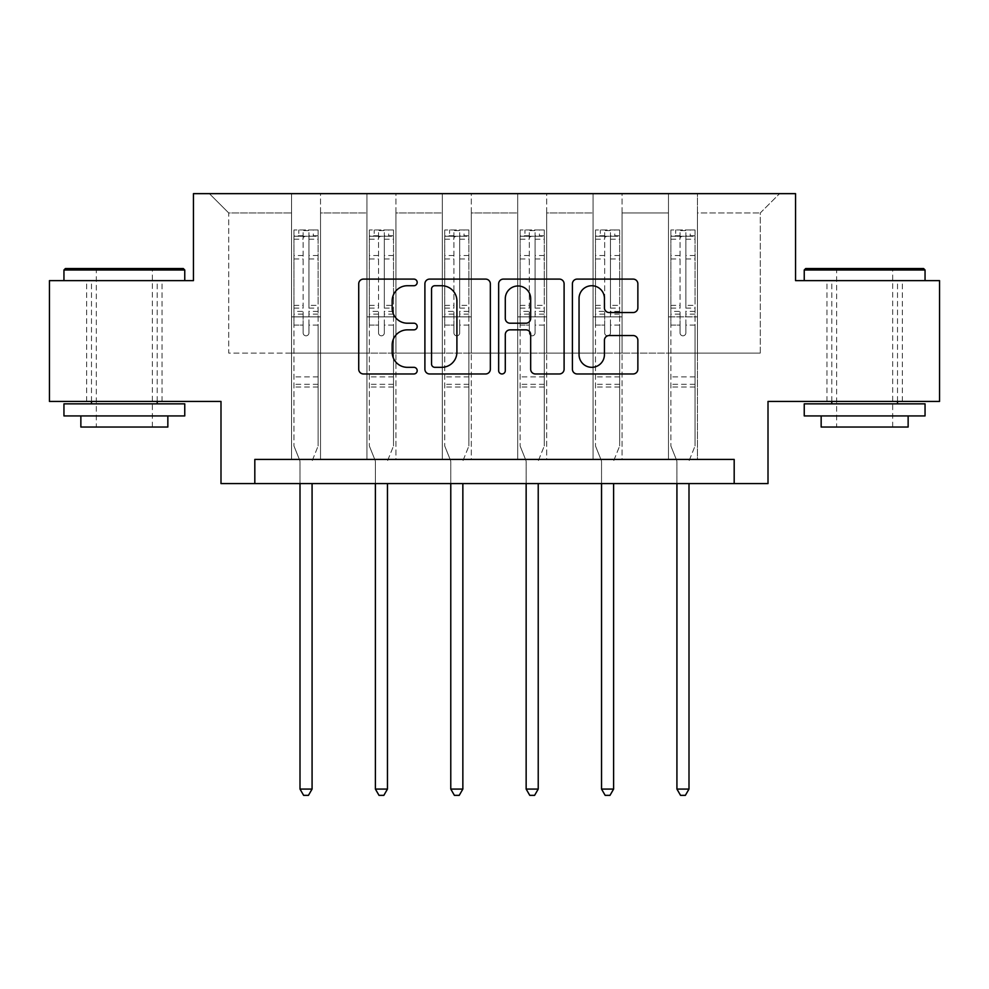 <?xml version="1.0" encoding="UTF-8"?>
<svg xmlns="http://www.w3.org/2000/svg" width="989" height="989" viewBox="0 0 989 989"><rect width="100%" height="100%" fill="white"/><g stroke="black" fill="none" stroke-linecap="round" stroke-linejoin="round"><path stroke-width="0.74" stroke-dasharray="4.95 3.71" d="M417.185 282.421A3.326 3.326 0 0 0 413.872 279.096L363.47 279.096A4.747 4.747 0 0 0 358.723 283.843L358.723 369.218A4.747 4.747 0 0 0 363.47 373.966L413.872 373.966A3.326 3.326 0 0 0 417.185 370.64A3.326 3.326 0 0 0 413.872 367.327L407.344 367.327A15.181 15.181 0 0 1 392.163 352.146L392.163 345.025A15.181 15.181 0 0 1 407.344 329.856L413.872 329.856A3.326 3.326 0 0 0 417.185 326.531A3.326 3.326 0 0 0 413.872 323.205L407.344 323.205A15.181 15.181 0 0 1 392.163 308.036L392.163 300.916A15.181 15.181 0 0 1 407.344 285.734L413.872 285.734A3.326 3.326 0 0 0 417.185 282.421M864.646 280.629L804.242 280.629L864.646 280.629M864.646 401.435L902.339 401.435L864.646 401.435M124.354 280.629L63.951 280.629L124.354 280.629M124.354 401.435L86.661 401.435L124.354 401.435M939.55 280.629L939.55 401.435L768.008 401.435L768.008 483.584L220.992 483.584L220.992 401.435L49.45 401.435L49.45 280.629L193.448 280.629L193.448 193.646L795.552 193.646L795.552 280.629L939.55 280.629M668.465 193.646L779.604 193.646L697.455 193.646L697.455 353.11L760.269 353.11L697.455 353.11L697.455 212.969L760.269 212.969L697.455 212.969L697.455 193.646L697.455 459.415L668.465 459.415L697.455 459.415L668.465 459.415L697.455 459.415L697.455 193.646L622.069 193.646L668.465 193.646L668.465 353.11L622.069 353.11L668.465 353.11L668.465 212.969L622.069 212.969L622.069 353.11L622.069 212.969L668.465 212.969L668.465 193.646L668.465 459.415L668.465 316.863L668.465 353.11L697.455 353.11L668.465 353.11L668.465 316.863L697.455 316.863L668.465 316.863L668.465 459.415L668.465 193.646M593.079 193.646L622.069 193.646L622.069 459.415L593.079 459.415L622.069 459.415L593.079 459.415L622.069 459.415L622.069 193.646L546.682 193.646L593.079 193.646L593.079 353.11L546.682 353.11L593.079 353.11L593.079 212.969L546.682 212.969L546.682 353.11L546.682 212.969L593.079 212.969L593.079 193.646L593.079 459.415L593.079 316.863L593.079 353.11L622.069 353.11L593.079 353.11L593.079 316.863L622.069 316.863L593.079 316.863L593.079 459.415L593.079 193.646M517.692 193.646L546.682 193.646L546.682 459.415L517.692 459.415L546.682 459.415L517.692 459.415L546.682 459.415L546.682 193.646L471.308 193.646L517.692 193.646L517.692 353.11L471.308 353.11L517.692 353.11L517.692 212.969L471.308 212.969L471.308 353.11L471.308 212.969L517.692 212.969L517.692 193.646L517.692 459.415L517.692 316.863L517.692 353.11L546.682 353.11L517.692 353.11L517.692 316.863L546.682 316.863L517.692 316.863L517.692 459.415L517.692 193.646M442.318 193.646L471.308 193.646L471.308 459.415L442.318 459.415L471.308 459.415L442.318 459.415L471.308 459.415L471.308 193.646L395.921 193.646L442.318 193.646L442.318 353.11L395.921 353.11L442.318 353.11L442.318 212.969L395.921 212.969L395.921 353.11L395.921 212.969L442.318 212.969L442.318 193.646L442.318 459.415L442.318 316.863L442.318 353.11L471.308 353.11L442.318 353.11L442.318 316.863L471.308 316.863L442.318 316.863L442.318 459.415L442.318 193.646M366.931 193.646L395.921 193.646L395.921 459.415L366.931 459.415L395.921 459.415L366.931 459.415L395.921 459.415L395.921 193.646L320.535 193.646L366.931 193.646L366.931 353.11L320.535 353.11L366.931 353.11L366.931 212.969L320.535 212.969L320.535 353.11L320.535 212.969L366.931 212.969L366.931 193.646L366.931 459.415L366.931 316.863L366.931 353.11L395.921 353.11L366.931 353.11L366.931 316.863L395.921 316.863L366.931 316.863L366.931 459.415L366.931 193.646M291.545 193.646L320.535 193.646L320.535 459.415L291.545 459.415L320.535 459.415L291.545 459.415L320.535 459.415L320.535 193.646L209.396 193.646L291.545 193.646L291.545 353.11L228.731 353.11L228.731 212.969L291.545 212.969L228.731 212.969L209.396 193.646L228.731 212.969L228.731 353.11L291.545 353.11L291.545 193.646L291.545 459.415L291.545 193.646M254.816 483.584L254.816 459.415L254.816 483.584L254.816 459.415L734.184 459.415L254.816 459.415L734.184 459.415L734.184 483.584M760.269 353.11L760.269 212.969L779.604 193.646L760.269 212.969L760.269 353.11M291.545 353.11L320.535 353.11L320.535 316.863L320.535 459.415L320.535 316.863L320.535 353.11L291.545 353.11L291.545 316.863L320.535 316.863L291.545 316.863L291.545 459.415L291.545 353.11M291.545 316.863L320.535 316.863L291.545 316.863M366.931 316.863L395.921 316.863L366.931 316.863M442.318 316.863L471.308 316.863L442.318 316.863M517.692 316.863L546.682 316.863L517.692 316.863M593.079 316.863L622.069 316.863L593.079 316.863M668.465 316.863L697.455 316.863L668.465 316.863M490.346 369.218L490.346 283.843A4.747 4.747 0 0 0 485.611 279.096L429.634 279.096A4.747 4.747 0 0 0 424.899 283.843L424.899 369.218A4.747 4.747 0 0 0 429.634 373.966L485.611 373.966A4.747 4.747 0 0 0 490.346 369.218M434.851 285.734A3.326 3.326 0 0 0 431.538 289.06L431.538 364.001A3.326 3.326 0 0 0 434.851 367.327L441.737 367.327A15.181 15.181 0 0 0 456.906 352.146L456.906 300.916A15.181 15.181 0 0 0 441.737 285.734L434.851 285.734M503.389 279.096L559.366 279.096A4.747 4.747 0 0 1 564.101 283.843L564.101 369.218A4.747 4.747 0 0 1 559.366 373.966L535.408 373.966A4.747 4.747 0 0 1 530.673 369.218L530.673 334.591A4.747 4.747 0 0 0 525.925 329.856L510.04 329.856A4.747 4.747 0 0 0 505.292 334.591L505.292 370.64A3.326 3.326 0 0 1 501.967 373.966A3.326 3.326 0 0 1 498.654 370.64L498.654 283.843A4.747 4.747 0 0 1 503.389 279.096M530.673 298.666A12.684 12.684 0 0 0 517.976 285.982A12.684 12.684 0 0 0 505.292 298.666L505.292 318.47A4.747 4.747 0 0 0 510.04 323.205L525.925 323.205A4.747 4.747 0 0 0 530.673 318.47L530.673 298.666M609.162 312.536L633.121 312.536A4.747 4.747 0 0 0 637.868 307.802L637.868 283.843A4.747 4.747 0 0 0 633.121 279.096L577.156 279.096A4.747 4.747 0 0 0 572.408 283.843L572.408 369.218A4.747 4.747 0 0 0 577.156 373.966L633.121 373.966A4.747 4.747 0 0 0 637.868 369.218L637.868 340.29A4.747 4.747 0 0 0 633.121 335.543L609.162 335.543A4.747 4.747 0 0 0 604.427 340.29L604.427 354.631A12.684 12.684 0 0 1 591.731 367.327A12.684 12.684 0 0 1 579.047 354.631L579.047 298.431A12.684 12.684 0 0 1 591.731 285.734A12.684 12.684 0 0 1 604.427 298.431L604.427 307.802A4.747 4.747 0 0 0 609.162 312.536M303.141 332.91A2.905 2.905 0 0 0 306.046 335.815A2.905 2.905 0 0 1 303.141 332.91L303.141 325.072L303.141 332.91M318.001 229.98L313.29 229.98L313.29 236.26L318.124 236.272L318.124 229.98L293.968 229.98L293.968 445.99L293.968 325.072L303.141 325.072L303.141 311.399L293.968 311.399M293.968 229.98L293.968 325.072L303.141 325.072L303.141 237.533C305.069 235.852 307.01 235.852 308.939 237.533L308.939 305.341L318.124 305.341L318.124 445.99L318.124 325.072L308.939 325.072L308.939 332.91A2.905 2.905 0 0 1 306.046 335.815A2.905 2.905 0 0 0 308.939 332.91L308.939 305.341M318.124 236.272L318.124 305.341M318.124 229.98L318.124 325.072L308.939 325.072L308.939 230.585L303.141 230.585L303.141 311.399M313.29 229.98L294.079 229.98M313.29 236.26L298.789 236.26L298.789 229.98M293.968 236.272L318.001 236.26M294.079 236.26L298.789 236.26M312.437 460.132L318.124 445.99L312.437 460.132A4.834 4.834 0 0 0 312.079 461.925A4.834 4.834 0 0 1 312.437 460.132M300.001 483.584L300.001 461.925A4.834 4.834 0 0 0 299.655 460.132L293.968 445.99L299.655 460.132A4.834 4.834 0 0 1 300.001 461.925L300.001 789.074L312.079 789.074L312.079 483.584M318.124 387.033L293.968 387.033M300.001 789.074L303.623 795.354L308.457 795.354L312.079 789.074M303.141 237.533L303.141 230.585M308.939 237.533L308.939 230.585M183.299 268.538L65.398 268.538M63.951 269.997L184.758 269.997M63.951 415.924L184.758 415.924M63.951 403.846L184.758 403.846M80.863 427.038L167.846 427.038M124.354 269.997L96.329 269.997L124.354 269.997M923.602 268.538L805.701 268.538M804.242 269.997L925.049 269.997M804.242 415.924L925.049 415.924M804.242 403.846L925.049 403.846M821.154 427.038L908.137 427.038M864.646 269.997L836.62 269.997L864.646 269.997M378.527 332.91A2.905 2.905 0 0 0 381.42 335.815A2.905 2.905 0 0 1 378.527 332.91L378.527 325.072L378.527 332.91M393.387 229.98L388.677 229.98L388.677 236.26L393.511 236.272L393.511 229.98L369.342 229.98L369.342 445.99L369.342 325.072L378.527 325.072L378.527 311.399L369.342 311.399M369.342 229.98L369.342 325.072L378.527 325.072L378.527 237.533C380.456 235.852 382.384 235.852 384.325 237.533L384.325 305.341L393.511 305.341L393.511 445.99L393.511 325.072L384.325 325.072L384.325 332.91A2.905 2.905 0 0 1 381.42 335.815A2.905 2.905 0 0 0 384.325 332.91L384.325 305.341M393.511 236.272L393.511 305.341M393.511 229.98L393.511 325.072L384.325 325.072L384.325 230.585L378.527 230.585L378.527 311.399M388.677 229.98L369.466 229.98M388.677 236.26L374.176 236.26L374.176 229.98M369.342 236.272L393.387 236.26M369.466 236.26L374.176 236.26M387.812 460.132L393.511 445.99L387.812 460.132A4.834 4.834 0 0 0 387.465 461.925A4.834 4.834 0 0 1 387.812 460.132M375.387 483.584L375.387 461.925A4.834 4.834 0 0 0 375.041 460.132L369.342 445.99L375.041 460.132A4.834 4.834 0 0 1 375.387 461.925L375.387 789.074L387.465 789.074L387.465 483.584M393.511 387.033L369.342 387.033M375.387 789.074L379.01 795.354L383.843 795.354L387.465 789.074M378.527 237.533L378.527 230.585M384.325 237.533L384.325 230.585M453.914 332.91A2.905 2.905 0 0 0 456.807 335.815A2.905 2.905 0 0 1 453.914 332.91L453.914 325.072L453.914 332.91M468.774 229.98L464.051 229.98L464.051 236.26L468.885 236.272L468.885 229.98L444.729 229.98L444.729 445.99L444.729 325.072L453.914 325.072L453.914 311.399L444.729 311.399M444.729 229.98L444.729 325.072L453.914 325.072L453.914 237.533C455.842 235.852 457.771 235.852 459.712 237.533L459.712 305.341L468.885 305.341L468.885 445.99L468.885 325.072L459.712 325.072L459.712 332.91A2.905 2.905 0 0 1 456.807 335.815A2.905 2.905 0 0 0 459.712 332.91L459.712 305.341M468.885 236.272L468.885 305.341M468.885 229.98L468.885 325.072L459.712 325.072L459.712 230.585L453.914 230.585L453.914 311.399M464.051 229.98L444.852 229.98M464.051 236.26L449.562 236.26L449.562 229.98M444.729 236.272L468.774 236.26M444.852 236.26L449.562 236.26M463.198 460.132L468.885 445.99L463.198 460.132A4.834 4.834 0 0 0 462.852 461.925A4.834 4.834 0 0 1 463.198 460.132M450.774 483.584L450.774 461.925A4.834 4.834 0 0 0 450.415 460.132L444.729 445.99L450.415 460.132A4.834 4.834 0 0 1 450.774 461.925L450.774 789.074L462.852 789.074L462.852 483.584M468.885 387.033L444.729 387.033M450.774 789.074L454.396 795.354L459.23 795.354L462.852 789.074M453.914 237.533L453.914 230.585M459.712 237.533L459.712 230.585M529.288 332.91A2.905 2.905 0 0 0 532.193 335.815A2.905 2.905 0 0 1 529.288 332.91L529.288 325.072L529.288 332.91M544.148 229.98L539.438 229.98L539.438 236.26L544.271 236.272L544.271 229.98L520.115 229.98L520.115 445.99L520.115 325.072L529.288 325.072L529.288 311.399L520.115 311.399M520.115 229.98L520.115 325.072L529.288 325.072L529.288 237.533C531.217 235.852 533.158 235.852 535.086 237.533L535.086 305.341L544.271 305.341L544.271 445.99L544.271 325.072L535.086 325.072L535.086 332.91A2.905 2.905 0 0 1 532.193 335.815A2.905 2.905 0 0 0 535.086 332.91L535.086 305.341M544.271 236.272L544.271 305.341M544.271 229.98L544.271 325.072L535.086 325.072L535.086 230.585L529.288 230.585L529.288 311.399M539.438 229.98L520.226 229.98M539.438 236.26L524.949 236.26L524.949 229.98M520.115 236.272L544.148 236.26M520.226 236.26L524.949 236.26M538.585 460.132L544.271 445.99L538.585 460.132A4.834 4.834 0 0 0 538.226 461.925A4.834 4.834 0 0 1 538.585 460.132M526.148 483.584L526.148 461.925A4.834 4.834 0 0 0 525.802 460.132L520.115 445.99L525.802 460.132A4.834 4.834 0 0 1 526.148 461.925L526.148 789.074L538.226 789.074L538.226 483.584M544.271 387.033L520.115 387.033M526.148 789.074L529.77 795.354L534.604 795.354L538.226 789.074M529.288 237.533L529.288 230.585M535.086 237.533L535.086 230.585M604.675 332.91A2.905 2.905 0 0 0 607.58 335.815A2.905 2.905 0 0 1 604.675 332.91L604.675 325.072L604.675 332.91M619.534 229.98L614.824 229.98L614.824 236.26L619.658 236.272L619.658 229.98L595.489 229.98L595.489 445.99L595.489 325.072L604.675 325.072L604.675 311.399L595.489 311.399M595.489 229.98L595.489 325.072L604.675 325.072L604.675 237.533C606.603 235.852 608.532 235.852 610.473 237.533L610.473 305.341L619.658 305.341L619.658 445.99L619.658 325.072L610.473 325.072L610.473 332.91A2.905 2.905 0 0 1 607.58 335.815A2.905 2.905 0 0 0 610.473 332.91L610.473 305.341M619.658 236.272L619.658 305.341M619.658 229.98L619.658 325.072L610.473 325.072L610.473 230.585L604.675 230.585L604.675 311.399M614.824 229.98L595.613 229.98M614.824 236.26L600.323 236.26L600.323 229.98M595.489 236.272L619.534 236.26M595.613 236.26L600.323 236.26M613.959 460.132L619.658 445.99L613.959 460.132A4.834 4.834 0 0 0 613.613 461.925A4.834 4.834 0 0 1 613.959 460.132M601.535 483.584L601.535 461.925A4.834 4.834 0 0 0 601.188 460.132L595.489 445.99L601.188 460.132A4.834 4.834 0 0 1 601.535 461.925L601.535 789.074L613.613 789.074L613.613 483.584M619.658 387.033L595.489 387.033M601.535 789.074L605.157 795.354L609.99 795.354L613.613 789.074M604.675 237.533L604.675 230.585M610.473 237.533L610.473 230.585M680.061 332.91A2.905 2.905 0 0 0 682.954 335.815A2.905 2.905 0 0 1 680.061 332.91L680.061 325.072L680.061 332.91M694.921 229.98L690.211 229.98L690.211 236.26L695.032 236.272L695.032 229.98L670.876 229.98L670.876 445.99L670.876 325.072L680.061 325.072L680.061 311.399L670.876 311.399M670.876 229.98L670.876 325.072L680.061 325.072L680.061 237.533C681.99 235.852 683.918 235.852 685.859 237.533L685.859 305.341L695.032 305.341L695.032 445.99L695.032 325.072L685.859 325.072L685.859 332.91A2.905 2.905 0 0 1 682.954 335.815A2.905 2.905 0 0 0 685.859 332.91L685.859 305.341M695.032 236.272L695.032 305.341M695.032 229.98L695.032 325.072L685.859 325.072L685.859 230.585L680.061 230.585L680.061 311.399M690.211 229.98L670.999 229.98M690.211 236.26L675.71 236.26L675.71 229.98M670.876 236.272L694.921 236.26M670.999 236.26L675.71 236.26M689.345 460.132L695.032 445.99L689.345 460.132A4.834 4.834 0 0 0 688.999 461.925A4.834 4.834 0 0 1 689.345 460.132M676.921 483.584L676.921 461.925A4.834 4.834 0 0 0 676.563 460.132L670.876 445.99L676.563 460.132A4.834 4.834 0 0 1 676.921 461.925L676.921 789.074L688.999 789.074L688.999 483.584M695.032 387.033L670.876 387.033M676.921 789.074L680.543 795.354L685.377 795.354L688.999 789.074M680.061 237.533L680.061 230.585M685.859 237.533L685.859 230.585M303.141 255.508L293.968 255.508M293.968 258.957L303.141 258.957M293.968 305.341L303.141 305.341M318.124 376.883L293.968 376.883M303.141 314.131L293.968 314.131M318.124 314.131L308.939 314.131M293.968 308.086L303.141 308.086M308.939 308.086L318.124 308.086M318.124 311.399L308.939 311.399M318.124 255.508L308.939 255.508M308.939 258.957L318.124 258.957M303.141 235.765L293.968 235.765M293.968 239.214L303.141 239.214M318.124 235.765L308.939 235.765M308.939 239.214L318.124 239.214M318.124 384.313L293.968 384.313M378.527 255.508L369.342 255.508M369.342 258.957L378.527 258.957M369.342 305.341L378.527 305.341M393.511 376.883L369.342 376.883M378.527 314.131L369.342 314.131M393.511 314.131L384.325 314.131M369.342 308.086L378.527 308.086M384.325 308.086L393.511 308.086M393.511 311.399L384.325 311.399M393.511 255.508L384.325 255.508M384.325 258.957L393.511 258.957M378.527 235.765L369.342 235.765M369.342 239.214L378.527 239.214M393.511 235.765L384.325 235.765M384.325 239.214L393.511 239.214M393.511 384.313L369.342 384.313M453.914 255.508L444.729 255.508M444.729 258.957L453.914 258.957M444.729 305.341L453.914 305.341M468.885 376.883L444.729 376.883M453.914 314.131L444.729 314.131M468.885 314.131L459.712 314.131M444.729 308.086L453.914 308.086M459.712 308.086L468.885 308.086M468.885 311.399L459.712 311.399M468.885 255.508L459.712 255.508M459.712 258.957L468.885 258.957M453.914 235.765L444.729 235.765M444.729 239.214L453.914 239.214M468.885 235.765L459.712 235.765M459.712 239.214L468.885 239.214M468.885 384.313L444.729 384.313M529.288 255.508L520.115 255.508M520.115 258.957L529.288 258.957M520.115 305.341L529.288 305.341M544.271 376.883L520.115 376.883M529.288 314.131L520.115 314.131M544.271 314.131L535.086 314.131M520.115 308.086L529.288 308.086M535.086 308.086L544.271 308.086M544.271 311.399L535.086 311.399M544.271 255.508L535.086 255.508M535.086 258.957L544.271 258.957M529.288 235.765L520.115 235.765M520.115 239.214L529.288 239.214M544.271 235.765L535.086 235.765M535.086 239.214L544.271 239.214M544.271 384.313L520.115 384.313M604.675 255.508L595.489 255.508M595.489 258.957L604.675 258.957M595.489 305.341L604.675 305.341M619.658 376.883L595.489 376.883M604.675 314.131L595.489 314.131M619.658 314.131L610.473 314.131M595.489 308.086L604.675 308.086M610.473 308.086L619.658 308.086M619.658 311.399L610.473 311.399M619.658 255.508L610.473 255.508M610.473 258.957L619.658 258.957M604.675 235.765L595.489 235.765M595.489 239.214L604.675 239.214M619.658 235.765L610.473 235.765M610.473 239.214L619.658 239.214M619.658 384.313L595.489 384.313M680.061 255.508L670.876 255.508M670.876 258.957L680.061 258.957M670.876 305.341L680.061 305.341M695.032 376.883L670.876 376.883M680.061 314.131L670.876 314.131M695.032 314.131L685.859 314.131M670.876 308.086L680.061 308.086M685.859 308.086L695.032 308.086M695.032 311.399L685.859 311.399M695.032 255.508L685.859 255.508M685.859 258.957L695.032 258.957M680.061 235.765L670.876 235.765M670.876 239.214L680.061 239.214M695.032 235.765L685.859 235.765M685.859 239.214L695.032 239.214M695.032 384.313L670.876 384.313M826.965 401.435L826.965 280.629M86.661 401.435L86.661 280.629M162.035 401.435L162.035 280.629M902.339 401.435L902.339 280.629M152.38 427.038L152.38 269.997L153.827 268.538M91.495 401.435L91.495 280.629M157.214 401.435L157.214 280.629M94.87 268.538L96.329 269.997L96.329 427.038M892.671 427.038L892.671 269.997L894.13 268.538M831.786 401.435L831.786 280.629M897.505 401.435L897.505 280.629M835.173 268.538L836.62 269.997L836.62 427.038"/><path stroke-width="1.48" d="M417.185 282.421A3.326 3.326 0 0 0 413.872 279.096L363.47 279.096A4.747 4.747 0 0 0 358.723 283.843L358.723 369.218A4.747 4.747 0 0 0 363.47 373.966L413.872 373.966A3.326 3.326 0 0 0 417.185 370.64A3.326 3.326 0 0 0 413.872 367.327L407.344 367.327A15.181 15.181 0 0 1 392.163 352.146L392.163 345.025A15.181 15.181 0 0 1 407.344 329.856L413.872 329.856A3.326 3.326 0 0 0 417.185 326.531A3.326 3.326 0 0 0 413.872 323.205L407.344 323.205A15.181 15.181 0 0 1 392.163 308.036L392.163 300.916A15.181 15.181 0 0 1 407.344 285.734L413.872 285.734A3.326 3.326 0 0 0 417.185 282.421M633.121 312.536A4.747 4.747 0 0 0 637.868 307.802L637.868 283.843A4.747 4.747 0 0 0 633.121 279.096L577.156 279.096A4.747 4.747 0 0 0 572.408 283.843L572.408 369.218A4.747 4.747 0 0 0 577.156 373.966L633.121 373.966A4.747 4.747 0 0 0 637.868 369.218L637.868 340.29A4.747 4.747 0 0 0 633.121 335.543L609.162 335.543A4.747 4.747 0 0 0 604.427 340.29L604.427 354.631A12.684 12.684 0 0 1 591.731 367.327A12.684 12.684 0 0 1 579.047 354.631L579.047 298.431A12.684 12.684 0 0 1 591.731 285.734A12.684 12.684 0 0 1 604.427 298.431L604.427 307.802A4.747 4.747 0 0 0 609.162 312.536L633.121 312.536M734.184 483.584L768.008 483.584L768.008 401.435L939.55 401.435L939.55 280.629L795.552 280.629L795.552 193.646L193.448 193.646L193.448 280.629L49.45 280.629L49.45 401.435L220.992 401.435L220.992 483.584L734.184 483.584L734.184 459.415L254.816 459.415L254.816 483.584M490.346 283.843A4.747 4.747 0 0 0 485.611 279.096L429.634 279.096A4.747 4.747 0 0 0 424.899 283.843L424.899 369.218A4.747 4.747 0 0 0 429.634 373.966L485.611 373.966A4.747 4.747 0 0 0 490.346 369.218L490.346 283.843M503.389 279.096L559.366 279.096A4.747 4.747 0 0 1 564.101 283.843L564.101 369.218A4.747 4.747 0 0 1 559.366 373.966L535.408 373.966A4.747 4.747 0 0 1 530.673 369.218L530.673 334.591A4.747 4.747 0 0 0 525.925 329.856L510.04 329.856A4.747 4.747 0 0 0 505.292 334.591L505.292 370.64A3.326 3.326 0 0 1 501.967 373.966A3.326 3.326 0 0 1 498.654 370.64L498.654 283.843A4.747 4.747 0 0 1 503.389 279.096M434.851 285.734A3.326 3.326 0 0 0 431.538 289.06L431.538 364.001A3.326 3.326 0 0 0 434.851 367.327L441.737 367.327A15.181 15.181 0 0 0 456.906 352.146L456.906 300.916A15.181 15.181 0 0 0 441.737 285.734L434.851 285.734M530.673 298.666A12.684 12.684 0 0 0 517.976 285.982A12.684 12.684 0 0 0 505.292 298.666L505.292 318.47A4.747 4.747 0 0 0 510.04 323.205L525.925 323.205A4.747 4.747 0 0 0 530.673 318.47L530.673 298.666M300.001 483.584L300.001 789.074L312.079 789.074L312.079 483.584M312.079 789.074L308.457 795.354L303.623 795.354L300.001 789.074M65.398 268.538L183.299 268.538L184.758 269.997L63.951 269.997L65.398 268.538M124.354 415.924L63.951 415.924L63.951 403.846L184.758 403.846L184.758 415.924L124.354 415.924M167.846 415.924L167.846 427.038L80.863 427.038L80.863 415.924M805.701 268.538L923.602 268.538L925.049 269.997L804.242 269.997L805.701 268.538M864.646 415.924L804.242 415.924L804.242 403.846L925.049 403.846L925.049 415.924L864.646 415.924M908.137 415.924L908.137 427.038L821.154 427.038L821.154 415.924M375.387 483.584L375.387 789.074L387.465 789.074L387.465 483.584M387.465 789.074L383.843 795.354L379.01 795.354L375.387 789.074M450.774 483.584L450.774 789.074L462.852 789.074L462.852 483.584M462.852 789.074L459.23 795.354L454.396 795.354L450.774 789.074M526.148 483.584L526.148 789.074L538.226 789.074L538.226 483.584M538.226 789.074L534.604 795.354L529.77 795.354L526.148 789.074M601.535 483.584L601.535 789.074L613.613 789.074L613.613 483.584M613.613 789.074L609.99 795.354L605.157 795.354L601.535 789.074M676.921 483.584L676.921 789.074L688.999 789.074L688.999 483.584M688.999 789.074L685.377 795.354L680.543 795.354L676.921 789.074M63.951 280.629L63.951 269.997M91.495 403.846L91.495 401.435M157.214 403.846L157.214 401.435M184.758 280.629L184.758 269.997M804.242 280.629L804.242 269.997M831.786 403.846L831.786 401.435M897.505 403.846L897.505 401.435M925.049 280.629L925.049 269.997"/></g></svg>
